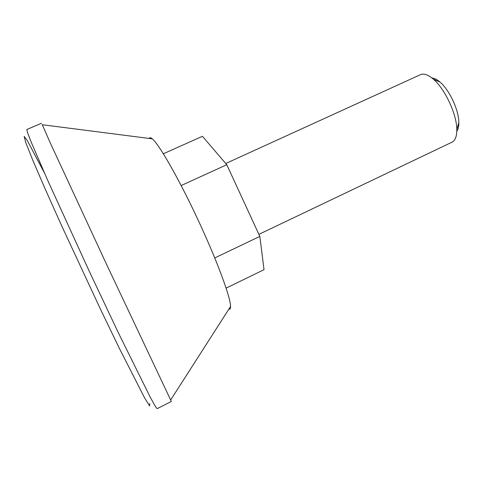 <?xml version="1.0" encoding="UTF-8"?>
<svg xmlns="http://www.w3.org/2000/svg" width="483" height="483" viewBox="0 0 483 483"><rect width="100%" height="100%" fill="white"/><g stroke="black" fill="none" stroke-linecap="round" stroke-linejoin="round"><path stroke-width="0.72" d="M228.882 309.126C229.999 309.47 230.554 308.601 230.554 306.518C230.717 297.715 217.042 260.585 197.927 219.65C178.831 178.704 159.149 144.375 152.296 138.844C150.702 137.504 149.682 137.377 149.229 138.452M41.496 123.243L26.825 129.51L27.579 132.759L31.238 142.225L47.485 179.869L88.914 270.528L118.878 333.85L150.213 397.135L155.115 406.022L157.126 408.684L171.35 401.47L105.765 262.661L50.051 142.431L42.311 124.735M258.9 234.352L452.003 142.183C455.258 140.535 456.858 136.309 456.803 129.492C456.815 114.32 444.934 88.86 433.293 79.127C428.107 74.708 423.839 73.217 420.488 74.654L225.742 163.502M456.791 131.279C458.216 129.372 458.898 126.437 458.844 122.483C458.874 110.209 449.407 89.923 439.983 82.062C436.982 79.478 434.295 78.119 431.917 77.986M163.369 153.763L202.449 136.291L226.781 164.715L259.842 236.404L264.02 269.677L226.122 288.116M214.772 257.946L259.842 236.404M181.167 185.544L226.781 164.715M149.742 403.546L149.633 405.968L144.556 397.799L119.355 348.352L100.881 310.068L61.413 225.253L44.859 188.267L32.729 160.084L25.81 142.672L24.15 136.399L27.253 140.438L44.466 173.047M152.296 138.844L42.063 124.705M230.554 306.518L170.596 400.093M439.983 82.062L433.293 79.127M458.844 122.483L456.803 129.492"/></g></svg>
